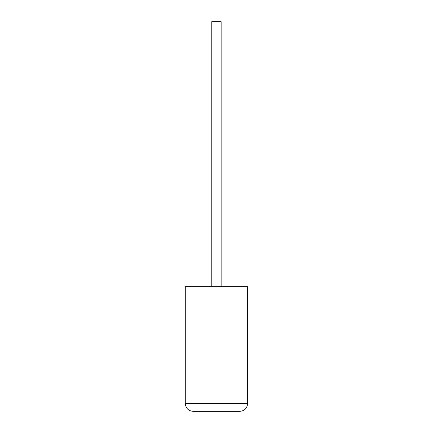 <?xml version="1.0" encoding="UTF-8"?>
<svg xmlns="http://www.w3.org/2000/svg" width="433" height="433" viewBox="0 0 433 433"><rect width="100%" height="100%" fill="white"/><g stroke="black" fill="none" stroke-linecap="round" stroke-linejoin="round"><path stroke-width="0.65" d="M221.139 286.646L221.139 21.65L211.786 21.65L211.786 286.646M239.844 411.35C244.542 410.852 247.14 408.254 247.638 403.556L247.638 286.646L185.286 286.646L185.286 403.556L247.638 403.556C247.14 408.254 244.542 410.852 239.844 411.35L193.08 411.35C188.377 410.852 185.779 408.254 185.286 403.556C185.779 408.254 188.377 410.852 193.08 411.35M247.638 358.621L247.638 340.306M247.714 358.621L247.638 363.006"/></g></svg>
